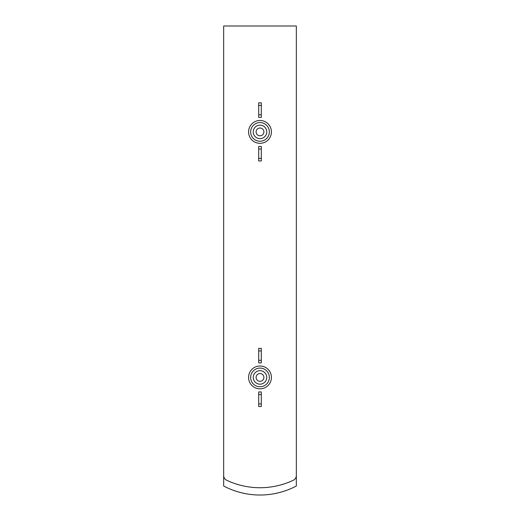 <?xml version="1.0" encoding="UTF-8"?>
<svg xmlns="http://www.w3.org/2000/svg" width="520" height="520" viewBox="0 0 520 520"><rect width="100%" height="100%" fill="white"/><g stroke="black" fill="none" stroke-linecap="round" stroke-linejoin="round"><path stroke-width="0.78" d="M223.665 26L223.665 475.547A5.194 5.194 0 0 0 226.636 480.233A78 78 0 0 0 293.365 480.233A5.194 5.194 0 0 0 296.335 475.547L296.335 26L223.665 26M223.665 475.547L223.665 486.018A77.864 77.864 0 0 0 296.335 486.018L296.335 475.547M260 373.529A3.894 3.894 0 0 1 263.374 379.373A3.894 3.894 0 0 1 256.627 379.373A3.894 3.894 0 0 1 260 373.529M260 370.675A6.747 6.747 0 0 1 265.844 380.796A6.747 6.747 0 0 1 254.156 380.796A6.747 6.747 0 0 1 260 370.675M260 368.082A9.341 9.341 0 0 1 268.093 382.096A9.341 9.341 0 0 1 251.908 382.096A9.341 9.341 0 0 1 260 368.082M258.7 403.897L258.7 406.497L261.3 406.497L261.3 403.897L258.7 403.897L258.7 391.957L261.3 391.957L261.3 394.557L258.7 394.557M261.3 394.557L261.3 403.897M258.7 360.295L258.7 362.888L261.3 362.888L261.3 360.295L258.7 360.295L258.7 348.354L261.3 348.354L261.3 350.954L258.7 350.954M261.3 350.954L261.3 360.295M260 128.005A3.894 3.894 0 0 1 263.374 133.841A3.894 3.894 0 0 1 256.627 133.841A3.894 3.894 0 0 1 260 128.005M260 125.145A6.747 6.747 0 0 1 265.844 135.272A6.747 6.747 0 0 1 254.156 135.272A6.747 6.747 0 0 1 260 125.145M260 122.551A9.341 9.341 0 0 1 268.093 136.565A9.341 9.341 0 0 1 251.908 136.565A9.341 9.341 0 0 1 260 122.551M258.7 158.366L258.7 160.966L261.3 160.966L261.3 158.366L258.7 158.366L258.7 146.432L261.3 146.432L261.3 149.026L258.7 149.026M261.3 149.026L261.3 158.366M258.7 114.764L258.7 117.358L261.3 117.358L261.3 114.764L258.7 114.764L258.7 102.823L261.3 102.823L261.3 105.424L258.7 105.424M261.3 105.424L261.3 114.764M260 120.478A11.421 11.421 0 0 1 269.893 137.605A11.421 11.421 0 0 1 250.107 137.605A11.421 11.421 0 0 1 260 120.478M260 366.002A11.421 11.421 0 0 1 269.893 383.136A11.421 11.421 0 0 1 250.107 383.136A11.421 11.421 0 0 1 260 366.002"/></g></svg>
